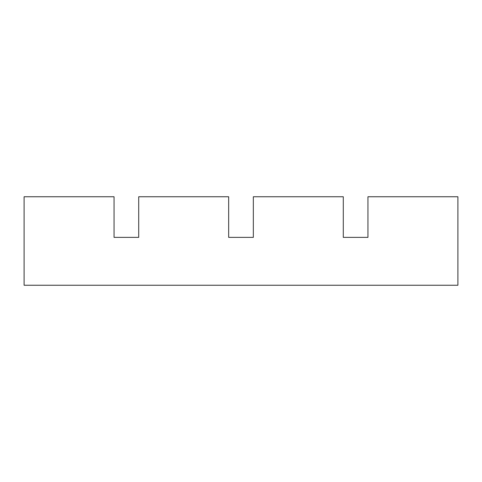 <?xml version="1.0" encoding="UTF-8"?>
<svg xmlns="http://www.w3.org/2000/svg" width="482" height="482" viewBox="0 0 482 482"><rect width="100%" height="100%" fill="white"/><g stroke="black" fill="none" stroke-linecap="round" stroke-linejoin="round"><path stroke-width="0.72" d="M367.947 237.373L343.286 237.373L343.286 196.752L253.333 196.752L253.333 237.373L228.667 237.373L228.667 196.752L138.714 196.752L138.714 237.373L114.053 237.373L114.053 196.752L24.1 196.752L24.1 285.248L457.9 285.248L457.9 196.752L367.947 196.752L367.947 237.373L343.286 237.373M253.333 237.373L228.667 237.373M138.714 237.373L114.053 237.373M377.924 196.752L447.561 196.752M437.409 196.752L388.076 196.752M263.305 196.752L332.948 196.752M148.691 196.752L218.328 196.752M34.077 196.752L103.714 196.752M322.789 196.752L273.463 196.752M208.176 196.752L158.849 196.752M93.556 196.752L44.23 196.752"/></g></svg>
